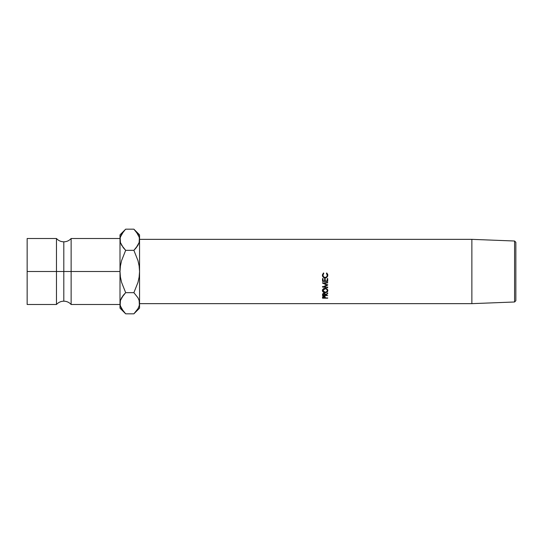 <?xml version="1.0" encoding="UTF-8"?>
<svg xmlns="http://www.w3.org/2000/svg" width="543" height="543" viewBox="0 0 543 543"><rect width="100%" height="100%" fill="white"/><g stroke="black" fill="none" stroke-linecap="round" stroke-linejoin="round"><path stroke-width="0.81" d="M56.472 271.5L56.472 238.513C58.44 240.664 60.884 241.771 63.802 241.825L63.802 271.5L56.472 271.5L63.802 271.5L63.802 301.175L63.802 271.5L71.133 271.5L71.133 304.487C69.165 302.336 66.721 301.229 63.802 301.175C60.884 301.229 58.44 302.336 56.472 304.487L56.472 238.513L27.15 238.513L27.15 271.5L56.472 271.5L27.15 271.5L27.15 304.487L56.472 304.487L56.472 271.5M514.581 301.989L515.85 300.72L515.85 242.28L514.581 241.011L514.581 301.989L514.581 241.011L471.867 239.348L471.867 303.652L514.581 301.989L471.867 303.652L471.867 239.348L139.551 239.348L471.867 239.348L514.581 241.011L515.85 242.28L515.85 300.72L514.581 301.989M139.551 303.652L471.867 303.652L139.551 303.652M323.479 272.946L323.791 273.353L322.929 275.226L323.547 276.828L325.121 277.487L326.703 276.808L327.3 275.192L326.438 273.353L326.75 272.946L327.768 274.548L327.626 276.353L325.583 277.907L323.153 277.14L322.413 274.86L323.479 272.946L322.393 275.199C322.508 276.876 323.411 277.792 325.087 277.941L326.927 277.297L327.836 275.192L326.75 272.946L326.438 273.353L327.3 275.192C327.239 276.597 326.513 277.364 325.121 277.487C323.757 277.351 323.024 276.597 322.929 275.226L323.791 273.353L323.479 272.946M322.528 281.403L322.528 278.593L323.058 278.593L323.058 280.962L324.653 280.962L324.653 278.593L325.182 278.593L325.182 280.962L327.171 280.962L327.171 278.593L327.7 278.593L327.7 281.403L322.528 281.403L327.7 281.403L327.7 278.593L327.171 278.593L327.171 280.962L325.182 280.962L325.182 278.593L324.653 278.593L324.653 280.962L323.058 280.962L323.058 278.593L322.528 278.593L322.528 281.403L322.528 278.593M327.7 282.849L327.7 282.408L327.7 282.849L323.981 283.31L323.981 282.862L323.981 283.31L327.7 285.116L323.967 286.792L327.7 287.227L327.7 287.634L322.528 287.037L326.771 285.075L322.528 283.052L327.7 282.408L327.7 282.849L323.981 283.31L327.7 285.116L327.7 284.6M327.7 293.695L327.7 293.281L325.311 294.639L323.913 293.329L322.596 294.082L322.528 294.897L322.766 293.777L323.465 293.376L325.033 293.743L325.311 294.639L327.7 293.281L325.311 295.032L327.7 295.596L322.528 295.596L327.7 295.596L325.311 295.29L327.7 293.695L327.7 292.853M324.843 288.326L327.042 288.978L327.789 290.132L327.639 291.394L326.18 292.534L324.096 292.541L322.447 291.021L323.173 288.991L324.843 288.326M322.528 298.188L322.78 296.654L323.913 296.288L325.026 296.634L325.311 297.924L327.7 297.924L322.528 298.188L327.7 298.188L325.311 297.924L325.23 296.933L323.913 296.288L322.603 296.906L322.528 297.612M120.003 238.513L71.133 238.513C69.165 240.664 66.721 241.771 63.802 241.825L63.802 271.5L71.133 271.5L71.133 238.513L71.133 271.5L120.003 271.5L120.003 308.152L120.41 300.503L123.39 295.188L121.598 297.774L125.671 292.663L121.584 282.38L120.417 277.018L120.003 271.5L71.133 271.5L71.133 304.487L120.003 304.487M123.247 247.642L120.424 242.538L120.003 239.755L120.003 271.5L120.417 265.975L121.584 260.606L125.671 250.337L121.598 245.226L120.424 242.538L120.003 234.847L120.003 303.245L120.41 305.981M27.15 238.513L27.15 304.487M120.003 303.089L120.41 300.503L121.578 297.808L125.671 292.663L133.883 292.663L137.956 297.774L139.13 300.462L139.551 308.152L139.551 271.5L139.551 303.245L139.144 305.981L137.976 308.675L134.406 313.291M124.87 293.491L123.39 295.182L124.87 293.491M124.89 313.012L123.492 311.424M121.041 307.637L121.578 308.675M120.003 308.152L125.671 313.82L133.883 313.82L125.671 313.82L121.598 308.709L120.424 306.021L120.003 303.245M120.424 236.979L121.578 234.325L125.141 229.723M124.938 229.933L123.39 231.698L125.671 229.18L133.883 229.18L137.956 234.291L139.13 236.979L139.551 239.755L139.551 271.5L139.551 234.847L139.144 242.497L136.164 247.812L137.956 245.226L133.883 250.337L137.97 260.62L139.137 265.982L139.551 271.5L139.137 277.025L137.97 282.394L133.883 292.663L137.956 297.774L139.13 300.462L139.551 303.245L139.137 300.483L139.551 303.245L139.144 305.981L137.976 308.675L133.883 313.82L139.551 308.152M120.41 237.019L120.003 239.755L120.41 242.497L120.003 239.755L120.41 237.019L123.39 231.705M135.818 248.239L133.883 250.337L137.97 260.62L139.137 265.982L139.551 271.5L139.137 277.025L137.97 282.394L133.883 292.663L125.671 292.663L121.584 282.38L120.417 277.018L120.003 271.5L120.417 265.975L121.584 260.606L125.671 250.337L133.883 250.337L125.671 250.337L123.39 247.818M134.657 229.981L136.062 231.576M139.551 239.755L139.13 236.979L139.551 239.755L139.144 242.497L137.976 245.192L134.684 249.508M138.513 235.363L137.976 234.325M134.603 313.08L136.164 311.302M123.39 311.302L120.424 306.021M136.164 231.698L139.13 236.979M139.551 234.847L133.883 229.18L125.671 229.18L120.003 234.847M325.284 297.177L324.795 297.177L325.284 297.177M323.058 297.177L322.549 297.177L323.058 297.177M323.92 295.623L323.92 296.58L324.795 297.401L324.795 296.417L324.782 297.924L323.058 297.924L324.782 297.924L323.92 295.623M323.058 296.397L323.058 297.924L323.92 296.58L323.058 297.374L323.058 296.397M327.836 290.559C327.68 289.202 326.771 288.448 325.114 288.313C323.431 288.455 322.528 289.215 322.393 290.593C322.549 291.91 323.465 292.602 325.135 292.684C326.791 292.582 327.694 291.876 327.836 290.559M327.796 290.193L327.185 291.191M325.135 291.883L325.135 292.684L325.135 291.883M323.071 291.218L322.433 290.206M327.056 291.299L327.823 290.043M322.393 289.867L323.2 291.32M326.689 288.591L327.3 290.58C327.212 291.659 326.486 292.249 325.135 292.338L322.929 290.58L325.114 288.706C326.465 288.808 327.198 289.433 327.3 290.58L327.029 288.971M323.234 288.937L322.929 289.853L323.547 288.598M325.114 288.055L325.114 288.706L325.114 288.055M322.929 289.853L322.929 290.58L322.929 289.853M325.311 294.679L324.789 294.679L325.311 294.679M323.058 294.679L322.528 294.679L323.058 294.679M322.528 295.596L322.528 294.897M325.033 292.901L324.626 292.629M323.913 292.826L323.913 293.668L324.789 294.639L324.789 293.763L324.782 295.29L323.058 295.29L324.782 295.29L323.913 292.826M323.058 293.743L323.058 295.29L323.913 293.668L323.058 294.625L323.058 293.743M327.7 282.408L322.528 283.052L326.771 285.075L322.528 287.037L327.7 287.634L327.7 287.227L323.967 286.792L323.967 286.209L323.967 286.792L327.7 285.116M327.225 284.81L326.771 285.007L327.225 284.81M327.7 282.414L326.492 282.557L327.7 282.414M322.528 283.113L322.528 282.672M326.771 285.075L326.771 284.559L326.771 285.075M324.755 283.67L323.187 282.971L324.755 283.67M322.528 287.037L322.528 286.446M323.967 286.609L323.492 286.555L323.967 286.609M327.7 287.634L327.7 287.016M323.058 278.593L323.058 280.962M324.653 280.962L324.653 278.593M325.182 278.593L325.182 280.962M327.171 280.962L327.171 278.593M327.7 278.593L327.7 281.403M327.7 281.03L322.528 281.03L327.7 281.03M323.791 273.285L322.929 275.226L323.791 273.285M327.286 274.799L326.438 273.285L327.266 275.477M327.836 275.05L326.927 277.297L325.087 277.697C323.411 277.548 322.515 276.672 322.393 275.057L323.153 276.93L325.087 277.697L326.927 277.079L327.836 275.05M323.024 275.749L322.929 275.084M323.085 289.881L323.092 291.258L324.395 292.243L325.983 292.209L327.266 290.926L327.144 289.881L325.97 288.849L324.144 288.896L323.085 289.881M324.795 297.401L324.795 296.417M324.789 294.639L324.789 293.756"/></g></svg>
